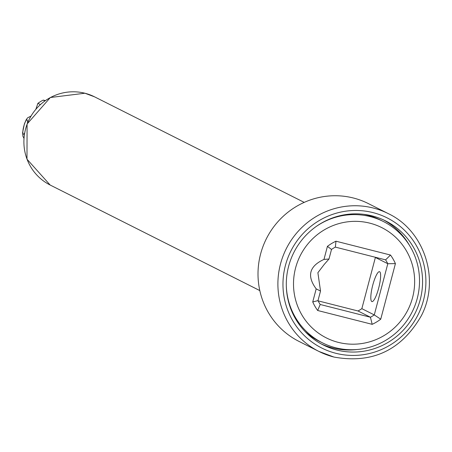 <?xml version="1.0" encoding="UTF-8"?>
<svg xmlns="http://www.w3.org/2000/svg" width="452" height="452" viewBox="0 0 452 452"><rect width="100%" height="100%" fill="white"/><g stroke="black" fill="none" stroke-linecap="round" stroke-linejoin="round"><path stroke-width="0.68" d="M40.335 104.553L37.9 103.333L35.917 109.101M37.9 103.333A38.42 37.522 -63.3 0 1 43.262 100.095L44.867 100.903M45.324 100.581L43.262 100.095M286.314 285.913A67.89 66.303 116.7 0 0 322.366 342.814L319.361 341.3A67.89 66.303 -63.3 0 1 304.959 331.412M322.366 342.814A67.89 66.303 116.7 0 0 335.57 347.741A67.89 66.303 116.7 0 0 415.026 305.377A67.89 66.303 116.7 0 0 383.426 221.536A67.89 66.303 116.7 0 0 370.222 216.604A67.89 66.303 116.7 0 0 316.242 226.463M363.9 214.344A67.89 66.303 -63.3 0 1 367.216 215.095A67.89 66.303 -63.3 0 1 380.42 220.022L383.426 221.536M316.191 288.873C306.659 275.974 309.253 266.155 323.977 259.414L327.423 246.363L331.514 249.431L328.983 259.019L324.163 264.51L317.892 272.697L320.519 291.043L317.988 300.631L312.744 301.919L316.191 288.873L320.519 291.043M378.674 288.127A15.43 3.237 -75.8 0 0 379.51 271.68A15.43 3.237 -75.8 0 0 372.759 285.144A15.43 3.237 -75.8 0 0 371.923 301.591A15.43 3.237 -75.8 0 0 378.674 288.127M328.983 259.019L323.977 259.414M331.514 249.431A39.804 38.878 -63.3 0 1 335.361 247.114L385.596 259.866A39.804 38.878 -63.3 0 1 387.805 263.719L374.279 314.914A39.804 38.878 -63.3 0 1 370.437 317.236L320.202 304.484A39.804 38.878 -63.3 0 1 317.988 300.631M320.202 304.484L317.671 310.501A45.98 44.906 -63.3 0 1 312.744 301.919M318.095 300.851L358.007 310.976A39.804 38.878 116.7 0 0 361.854 308.659L375.38 257.465A39.804 38.878 116.7 0 0 375.267 257.244M327.423 246.363A45.98 44.906 -63.3 0 1 335.977 241.204L390.488 255.041A45.98 44.906 -63.3 0 1 395.415 263.623L380.737 319.18A45.98 44.906 -63.3 0 1 372.182 324.333L317.671 310.501M335.361 247.114L335.977 241.204M338.333 342.379A61.715 60.274 116.7 0 0 412.569 297.614A61.715 60.274 116.7 0 0 369.832 223.164A61.715 60.274 116.7 0 0 295.591 267.929A61.715 60.274 116.7 0 0 338.333 342.379M358.007 310.976L370.437 317.236L372.182 324.333M380.737 319.18L374.279 314.914L361.854 308.659M375.38 257.465L387.805 263.719L395.415 263.623M385.596 259.866L390.488 255.041M336.717 350.006A69.433 67.811 -63.3 0 1 323.214 344.966A69.433 67.811 -63.3 0 1 290.89 259.216A69.433 67.811 -63.3 0 1 372.154 215.892A69.433 67.811 -63.3 0 1 385.658 220.938A69.433 67.811 -63.3 0 1 417.976 306.682A69.433 67.811 -63.3 0 1 336.717 350.006M357.221 349.509A69.433 67.811 -63.3 0 1 332.644 347.955A69.433 67.811 -63.3 0 1 321.191 343.904M383.601 219.943A69.433 67.811 -63.3 0 1 409.563 245.549M388.296 213.626C424.513 230.706 440.265 279.398 421.394 315.654C401.551 350.204 372.408 364.001 333.96 357.057L318.914 351.436L299.032 341.424A77.145 75.348 -63.3 0 1 263.115 246.154A77.145 75.348 -63.3 0 1 353.407 198.01A77.145 75.348 -63.3 0 1 368.414 203.615L388.296 213.626A77.145 75.348 116.7 0 0 373.296 208.022A77.145 75.348 116.7 0 0 283.003 256.165A77.145 75.348 116.7 0 0 318.914 351.436A77.145 75.348 116.7 0 0 333.921 357.04M24.577 133.125A7.407 1.554 -75.8 0 1 23.306 134.193A7.407 1.554 104.2 0 1 23.775 126.328A7.407 1.554 104.2 0 1 27.086 119.887A7.407 1.554 -75.8 0 1 27.504 122.938M373.019 212.615A72.823 71.128 116.7 0 0 285.421 265.431A72.823 71.128 116.7 0 0 335.853 353.289A72.823 71.128 116.7 0 0 423.451 300.467A72.823 71.128 116.7 0 0 373.019 212.615M259.81 290.585L50.155 185.032A49.375 48.223 -63.3 0 1 27.171 124.057A49.375 48.223 -63.3 0 1 84.959 93.248A49.375 48.223 -63.3 0 1 94.558 96.835L304.213 202.389M30.866 116.158L27.691 117.757L26.374 119.413L24.391 123.882L22.6 132.583L22.95 136.368L23.945 138.289M50.155 185.032L26.984 159.189L27.08 124.017L50.353 97.508L84.919 93.231L94.558 96.835"/></g></svg>
